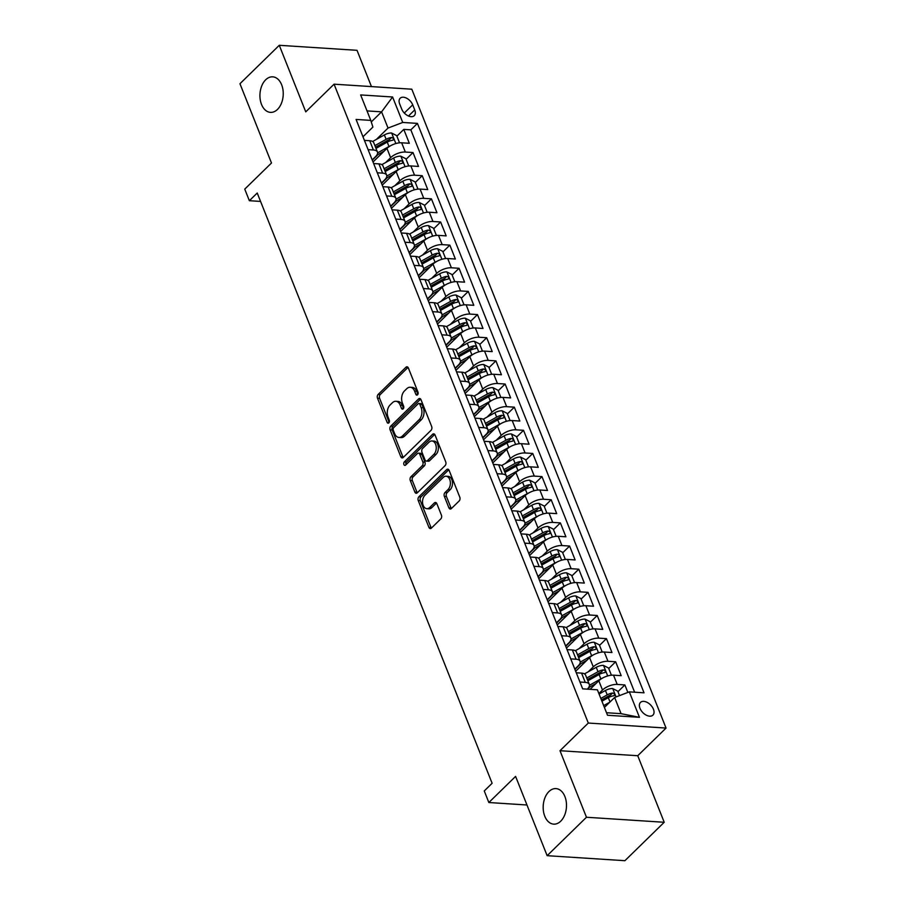 <?xml version="1.0" encoding="UTF-8"?>
<svg xmlns="http://www.w3.org/2000/svg" width="906" height="906" viewBox="0 0 906 906"><rect width="100%" height="100%" fill="white"/><g stroke="black" fill="none" stroke-linecap="round" stroke-linejoin="round"><path stroke-width="1.36" d="M417.553 394.812A1.914 1.246 -86.3 0 0 417.994 392.162L408.391 368.029A2.729 1.789 -86.3 0 0 407.02 366.805A2.729 1.789 -86.3 0 0 405.945 367.258L378.153 394.416A2.729 1.789 -86.3 0 0 377.508 398.198L387.122 422.343A1.914 1.246 -86.3 0 0 388.074 423.193A1.914 1.246 -86.3 0 0 388.833 422.875A1.914 1.246 -86.3 0 0 389.274 420.225L388.04 417.1A8.743 5.708 -86.3 0 1 390.078 405.005L392.4 402.74A8.743 5.708 -86.3 0 1 395.854 401.29A8.743 5.708 -86.3 0 1 400.237 405.186L401.471 408.312A1.914 1.246 -86.3 0 0 402.434 409.161A1.914 1.246 -86.3 0 0 403.193 408.844A1.914 1.246 -86.3 0 0 403.634 406.194L402.4 403.068A8.743 5.708 -86.3 0 1 404.438 390.973L406.76 388.708A8.743 5.708 -86.3 0 1 410.214 387.258A8.743 5.708 -86.3 0 1 414.586 391.154L415.831 394.28A1.914 1.246 -86.3 0 0 416.794 395.129A1.914 1.246 -86.3 0 0 417.553 394.812M548.934 791.561A17.803 11.631 -86.3 0 0 543.441 811.153A17.803 11.631 -86.3 0 0 553.691 824.143A17.803 11.631 -86.3 0 0 560.723 821.187A17.803 11.631 -86.3 0 0 566.227 801.595A17.803 11.631 -86.3 0 0 555.978 788.605A17.803 11.631 -86.3 0 0 548.934 791.561M265.685 79.785A17.803 11.631 -86.3 0 0 260.192 99.377A17.803 11.631 -86.3 0 0 270.441 112.367A17.803 11.631 -86.3 0 0 277.485 109.422A17.803 11.631 -86.3 0 0 282.978 89.83A17.803 11.631 -86.3 0 0 272.729 76.84A17.803 11.631 -86.3 0 0 265.685 79.785M653.43 709.205A8.901 5.447 45.7 0 0 647.246 702.433A8.901 5.447 45.7 0 0 640.485 702.41A8.901 5.447 45.7 0 0 639.976 708.333A8.901 5.447 45.7 0 0 646.171 715.117A8.901 5.447 45.7 0 0 652.92 715.14A8.901 5.447 45.7 0 0 653.43 709.205M448.9 507.824A2.729 1.789 -86.3 0 0 450.271 509.047A2.729 1.789 -86.3 0 0 451.358 508.594L459.149 500.973A2.729 1.789 -86.3 0 0 459.795 497.19L449.127 470.384A2.729 1.789 -86.3 0 0 447.757 469.172A2.729 1.789 -86.3 0 0 446.669 469.614L418.889 496.771A2.729 1.789 -86.3 0 0 418.244 500.554L428.912 527.36A2.729 1.789 -86.3 0 0 430.282 528.583A2.729 1.789 -86.3 0 0 431.358 528.13L440.78 518.923A2.729 1.789 -86.3 0 0 441.415 515.14L436.851 503.668A2.729 1.789 -86.3 0 0 435.48 502.456A2.729 1.789 -86.3 0 0 434.404 502.909L429.738 507.473A7.305 4.768 -86.3 0 1 426.839 508.685A7.305 4.768 -86.3 0 1 422.638 503.351A7.305 4.768 -86.3 0 1 424.891 495.31L443.193 477.439A7.305 4.768 -86.3 0 1 446.08 476.228A7.305 4.768 -86.3 0 1 450.282 481.562A7.305 4.768 -86.3 0 1 448.028 489.591L444.982 492.57A2.729 1.789 -86.3 0 0 444.336 496.352L448.9 507.824L451.007 507.96A2.729 1.789 -86.3 0 0 451.358 508.583M371.46 86.602L357.021 50.317L279.274 45.3L239.954 83.726L271.494 163.001L244.756 189.127L249.365 200.702L257.225 193.023L492.117 783.271L484.257 790.949L488.855 802.523L526.975 804.992M586.465 817.257L664.223 822.274L637.745 755.729L559.987 750.712L586.465 817.257L547.145 855.683L515.593 776.397L488.855 802.523M559.987 750.712L588.3 723.045L334.065 84.179L411.822 89.207L666.046 728.062L588.3 723.045M279.274 45.3L305.752 111.846L334.065 84.179M431.03 430.316A2.729 1.789 -86.3 0 0 431.675 426.533L421.007 399.727A2.729 1.789 -86.3 0 0 419.637 398.504A2.729 1.789 -86.3 0 0 418.549 398.957L390.769 426.114A2.729 1.789 -86.3 0 0 390.124 429.897L400.792 456.703A2.729 1.789 -86.3 0 0 402.162 457.915A2.729 1.789 -86.3 0 0 403.238 457.462L431.03 430.316M435.061 435.05L445.729 461.867A2.729 1.789 -86.3 0 1 445.095 465.639L417.304 492.796A2.729 1.789 -86.3 0 1 416.216 493.249A2.729 1.789 -86.3 0 1 414.857 492.037L410.282 480.565A2.729 1.789 -86.3 0 1 410.928 476.783L422.196 465.763A2.729 1.789 -86.3 0 0 422.842 461.992L419.806 454.37A2.729 1.789 -86.3 0 0 418.436 453.159A2.729 1.789 -86.3 0 0 417.36 453.612L405.628 465.072A1.914 1.246 -86.3 0 1 404.869 465.39A1.914 1.246 -86.3 0 1 403.77 463.997A1.914 1.246 -86.3 0 1 404.359 461.901L432.615 434.291A2.729 1.789 -86.3 0 1 433.691 433.838A2.729 1.789 -86.3 0 1 435.061 435.05M664.223 822.274L624.902 860.7L547.145 855.683M627.847 692.433L624.868 684.925L617.96 691.674M598.889 693.566L602.501 690.032A11.132 4.949 -21.7 0 1 617.201 684.426L613.509 675.174L621.176 675.672L615.65 661.776L608.753 668.526M587.62 689.172L589.965 686.873M588.311 671.754L593.283 666.884A11.132 4.949 -21.7 0 1 607.983 661.289L604.302 652.026L611.969 652.524L606.442 638.628L599.534 645.378M574.936 669.409L580.757 663.736M579.093 648.605L584.076 643.747A11.132 4.949 -21.7 0 1 598.775 638.141L595.083 628.877L602.762 629.376L597.235 615.491L590.327 622.229M565.729 646.272L571.55 640.587M569.885 625.457L574.868 620.599A11.132 4.949 -21.7 0 1 589.557 614.993L585.876 605.729L593.543 606.227L588.017 592.343L581.12 599.081M556.522 623.124L562.332 617.439M560.678 602.309L565.65 597.45A11.132 4.949 -21.7 0 1 580.35 591.845L576.669 582.581L584.336 583.079L578.809 569.195L571.901 575.933M547.303 599.976L553.124 594.291M551.46 579.16L556.443 574.302A11.132 4.949 -21.7 0 1 571.142 568.696L567.45 559.432L575.129 559.931L569.602 546.046L562.694 552.796M538.096 576.828L543.917 571.142M542.252 556.024L547.235 551.154A11.132 4.949 -21.7 0 1 561.924 545.548L558.243 536.295L565.91 536.782L560.384 522.898L553.487 529.648M528.889 553.679L534.699 547.994M533.045 532.875L538.017 528.005A11.132 4.949 -21.7 0 1 552.717 522.4L549.036 513.147L556.703 513.634L551.176 499.75L544.268 506.499M519.67 530.531L525.491 524.846M523.827 509.727L528.81 504.857A11.132 4.949 -21.7 0 1 543.509 499.251L539.817 489.999L547.496 490.486L541.969 476.601L535.061 483.351M510.463 507.383L516.284 501.698M514.619 486.579L519.591 481.709A11.132 4.949 -21.7 0 1 534.291 476.103L530.61 466.85L538.277 467.349L532.751 453.453L525.842 460.203M501.256 484.234L507.066 478.549M505.412 463.43L510.384 458.561A11.132 4.949 -21.7 0 1 525.084 452.966L521.403 443.702L529.07 444.2L523.543 430.305L516.635 437.054M492.037 461.086L497.858 455.412M496.194 440.282L501.177 435.424A11.132 4.949 -21.7 0 1 515.876 429.818L512.184 420.554L519.851 421.052L514.325 407.156L507.428 413.906M482.83 437.938L488.64 432.264M486.986 417.134L491.958 412.275A11.132 4.949 -21.7 0 1 506.658 406.669L502.977 397.406L510.644 397.904L505.118 384.019L498.209 390.758M473.612 414.801L479.433 409.116M477.768 393.985L482.751 389.127A11.132 4.949 -21.7 0 1 497.451 383.521L493.759 374.257L501.437 374.756L495.91 360.871L489.002 367.61M464.404 391.652L470.225 385.967M468.561 370.837L473.544 365.979A11.132 4.949 -21.7 0 1 488.232 360.373L484.551 351.109L492.218 351.607L486.692 337.723L479.795 344.473M455.197 368.504L461.007 362.819M459.353 347.689L464.325 342.83A11.132 4.949 -21.7 0 1 479.025 337.225L475.344 327.961L483.011 328.459L477.485 314.575L470.576 321.324M445.979 345.356L451.8 339.671M450.135 324.552L455.118 319.682A11.132 4.949 -21.7 0 1 469.818 314.076L466.126 304.824L473.804 305.311L468.277 291.426L461.369 298.176M436.771 322.208L442.592 316.522M440.928 301.404L445.911 296.534A11.132 4.949 -21.7 0 1 460.599 290.928L456.918 281.675L464.585 282.162L459.059 268.278L452.162 275.028M427.564 299.059L433.374 293.374M431.72 278.255L436.692 273.386A11.132 4.949 -21.7 0 1 451.392 267.78L447.711 258.527L455.378 259.025L449.852 245.13L442.943 251.879M418.346 275.911L424.167 270.226M422.502 255.107L427.485 250.237A11.132 4.949 -21.7 0 1 442.185 244.631L438.493 235.379L446.171 235.877L440.644 221.981L433.736 228.731M409.138 252.763L414.959 247.078M413.295 231.959L418.266 227.089A11.132 4.949 -21.7 0 1 432.966 221.494L429.285 212.231L436.952 212.729L431.426 198.833L424.518 205.583M399.931 229.614L405.741 223.941M404.087 208.81L409.059 203.952A11.132 4.949 -21.7 0 1 423.759 198.346L420.078 189.082L427.745 189.581L422.219 175.696L415.31 182.434M390.713 206.477L396.534 200.792M394.869 185.662L399.852 180.804A11.132 4.949 -21.7 0 1 414.552 175.198L410.86 165.934L418.527 166.432L413 152.548L405.333 152.049A11.132 4.949 158.3 0 0 390.633 157.655L385.662 162.514M381.505 183.329L387.315 177.644M406.103 159.286L413 152.548M613.509 675.174A11.132 4.949 158.3 0 0 598.809 680.78L590.066 689.33M604.302 652.026A11.132 4.949 158.3 0 0 589.602 657.631L575.672 671.244M595.083 628.877A11.132 4.949 158.3 0 0 580.395 634.483L566.454 648.096M585.876 605.729A11.132 4.949 158.3 0 0 571.176 611.335L557.247 624.947M576.669 582.581A11.132 4.949 158.3 0 0 561.969 588.187L548.039 601.799M567.45 559.432A11.132 4.949 158.3 0 0 552.762 565.038L538.821 578.651M558.243 536.295A11.132 4.949 158.3 0 0 543.543 541.89L529.614 555.514M549.036 513.147A11.132 4.949 158.3 0 0 534.336 518.753L520.406 532.366M539.817 489.999A11.132 4.949 158.3 0 0 525.118 495.605L511.188 509.217M530.61 466.85A11.132 4.949 158.3 0 0 515.91 472.456L501.981 486.069M521.403 443.702A11.132 4.949 158.3 0 0 506.703 449.308L492.773 462.921M512.184 420.554A11.132 4.949 158.3 0 0 497.485 426.16L483.555 439.772M502.977 397.406A11.132 4.949 158.3 0 0 488.277 403.011L474.348 416.624M493.759 374.257A11.132 4.949 158.3 0 0 479.07 379.863L465.129 393.476M484.551 351.109A11.132 4.949 158.3 0 0 469.852 356.715L455.922 370.328M475.344 327.961A11.132 4.949 158.3 0 0 460.644 333.567L446.715 347.191M466.126 304.824A11.132 4.949 158.3 0 0 451.437 310.43L437.496 324.042M456.918 281.675A11.132 4.949 158.3 0 0 442.219 287.281L428.289 300.894M447.711 258.527A11.132 4.949 158.3 0 0 433.011 264.133L419.082 277.746M438.493 235.379A11.132 4.949 158.3 0 0 423.793 240.985L409.863 254.597M429.285 212.231A11.132 4.949 158.3 0 0 414.586 217.836L400.656 231.449M420.078 189.082A11.132 4.949 158.3 0 0 405.378 194.688L391.449 208.301M410.86 165.934A11.132 4.949 158.3 0 0 396.16 171.54L382.23 185.152M399.682 103.986L401.709 109.071A8.618 5.277 45.7 0 0 407.7 115.64A8.618 5.277 45.7 0 0 414.246 115.662A8.618 5.277 45.7 0 0 414.733 109.92L412.706 104.824A8.618 5.277 45.7 0 0 406.715 98.256A8.618 5.277 45.7 0 0 400.169 98.233A8.618 5.277 45.7 0 0 399.682 103.986M606.51 712.728L621.074 713.668L614.63 697.473L629.33 691.867L644.041 692.818L417.44 123.397L402.728 122.446L388.028 128.052L376.443 139.365M629.33 691.867L639.466 717.326L607.518 715.264L597.382 689.806L582.671 688.854L356.081 119.433L370.792 120.385L360.656 94.926L392.592 96.987L402.728 122.446M587.281 689.149L587.371 689.058A11.132 4.949 -21.7 0 0 589.296 684.404L585.616 675.14A11.132 4.949 158.3 0 0 581.573 673.113L576.273 672.773M574.834 669.149L578.153 665.91A11.132 4.949 -21.7 0 0 580.089 661.255L576.409 651.992A11.132 4.949 158.3 0 0 572.354 649.964L567.065 649.625M565.627 646.012L568.945 642.762A11.132 4.949 -21.7 0 0 570.882 638.107L567.19 628.843A11.132 4.949 158.3 0 0 563.147 626.816L557.858 626.476M556.42 622.864L559.738 619.613A11.132 4.949 -21.7 0 0 561.663 614.959L557.983 605.706A11.132 4.949 158.3 0 0 553.94 603.668L548.64 603.328M547.201 599.715L550.52 596.465A11.132 4.949 -21.7 0 0 552.456 591.811L548.776 582.558A11.132 4.949 158.3 0 0 544.721 580.52L539.432 580.18M537.994 576.567L541.312 573.328A11.132 4.949 -21.7 0 0 543.249 568.662L539.557 559.41A11.132 4.949 158.3 0 0 535.514 557.371L530.214 557.031M528.787 553.419L532.105 550.18A11.132 4.949 -21.7 0 0 534.03 545.514L530.35 536.261A11.132 4.949 158.3 0 0 526.307 534.223L521.007 533.883M519.568 530.27L522.887 527.032A11.132 4.949 -21.7 0 0 524.823 522.377L521.143 513.113A11.132 4.949 158.3 0 0 517.088 511.075L511.799 510.735M510.361 507.122L513.679 503.883A11.132 4.949 -21.7 0 0 515.605 499.229L511.924 489.965A11.132 4.949 158.3 0 0 507.881 487.938L502.581 487.587M501.143 483.974L504.461 480.735A11.132 4.949 -21.7 0 0 506.397 476.08L502.717 466.817A11.132 4.949 158.3 0 0 498.662 464.789L493.374 464.438M491.935 460.826L495.254 457.587A11.132 4.949 -21.7 0 0 497.19 452.932L493.498 443.668A11.132 4.949 158.3 0 0 489.455 441.641L484.166 441.301M482.728 437.689L486.046 434.438A11.132 4.949 -21.7 0 0 487.972 429.784L484.291 420.52A11.132 4.949 158.3 0 0 480.248 418.493L474.948 418.153M473.51 414.54L476.828 411.29A11.132 4.949 -21.7 0 0 478.764 406.635L475.084 397.383A11.132 4.949 158.3 0 0 471.029 395.344L465.741 395.005M464.302 391.392L467.621 388.142A11.132 4.949 -21.7 0 0 469.557 383.487L465.865 374.235A11.132 4.949 158.3 0 0 461.822 372.196L456.533 371.856M455.095 368.244L458.413 365.005A11.132 4.949 -21.7 0 0 460.339 360.339L456.658 351.086A11.132 4.949 158.3 0 0 452.615 349.048L447.315 348.708M445.877 345.095L449.195 341.856A11.132 4.949 -21.7 0 0 451.131 337.191L447.451 327.938A11.132 4.949 158.3 0 0 443.396 325.9L438.108 325.56M436.669 321.947L439.988 318.708A11.132 4.949 -21.7 0 0 441.924 314.054L438.232 304.79A11.132 4.949 158.3 0 0 434.189 302.751L428.889 302.411M427.462 298.799L430.78 295.56A11.132 4.949 -21.7 0 0 432.706 290.905L429.025 281.641A11.132 4.949 158.3 0 0 424.982 279.614L419.682 279.263M418.244 275.651L421.562 272.412A11.132 4.949 -21.7 0 0 423.498 267.757L419.818 258.493A11.132 4.949 158.3 0 0 415.763 256.466L410.475 256.115M409.036 252.502L412.355 249.263A11.132 4.949 -21.7 0 0 414.28 244.609L410.599 235.345A11.132 4.949 158.3 0 0 406.556 233.318L401.256 232.978M399.818 229.365L403.136 226.115A11.132 4.949 -21.7 0 0 405.073 221.46L401.392 212.197A11.132 4.949 158.3 0 0 397.338 210.169L392.049 209.83M390.611 206.217L393.929 202.967A11.132 4.949 -21.7 0 0 395.865 198.312L392.173 189.06A11.132 4.949 158.3 0 0 388.13 187.021L382.842 186.681M381.403 183.069L384.722 179.818A11.132 4.949 -21.7 0 0 386.647 175.164L382.966 165.911A11.132 4.949 158.3 0 0 378.923 163.873L373.623 163.533M634.619 692.207L410.837 129.852L403.793 129.399L409.319 143.284L401.652 142.786A11.132 4.949 158.3 0 0 386.953 148.391L373.023 162.004M372.185 159.92L375.503 156.681A11.132 4.949 158.3 0 0 377.44 152.015A11.132 4.949 158.3 0 0 373.397 149.988L368.096 149.649M377.44 152.015L373.759 142.763A11.132 4.949 158.3 0 0 369.705 140.724L364.416 140.385M579.965 682.025L585.253 682.365A11.132 4.949 -21.7 0 1 589.296 684.404M570.746 658.877L576.046 659.217A11.132 4.949 -21.7 0 1 580.089 661.255M561.539 635.729L566.828 636.069A11.132 4.949 -21.7 0 1 570.882 638.107M552.332 612.581L557.62 612.932A11.132 4.949 -21.7 0 1 561.663 614.959M543.113 589.444L548.413 589.783A11.132 4.949 -21.7 0 1 552.456 591.811M533.906 566.295L539.195 566.635A11.132 4.949 -21.7 0 1 543.249 568.662M524.687 543.147L529.987 543.487A11.132 4.949 -21.7 0 1 534.03 545.514M515.48 519.999L520.769 520.338A11.132 4.949 -21.7 0 1 524.823 522.377M506.273 496.85L511.562 497.19A11.132 4.949 -21.7 0 1 515.605 499.229M497.054 473.702L502.354 474.042A11.132 4.949 -21.7 0 1 506.397 476.08M487.847 450.554L493.136 450.894A11.132 4.949 -21.7 0 1 497.19 452.932M478.64 427.406L483.929 427.745A11.132 4.949 -21.7 0 1 487.972 429.784M469.421 404.257L474.721 404.608A11.132 4.949 -21.7 0 1 478.764 406.635M460.214 381.109L465.503 381.46A11.132 4.949 -21.7 0 1 469.557 383.487M451.007 357.972L456.296 358.312A11.132 4.949 -21.7 0 1 460.339 360.339M441.788 334.824L447.088 335.163A11.132 4.949 -21.7 0 1 451.131 337.191M432.581 311.675L437.87 312.015A11.132 4.949 -21.7 0 1 441.924 314.054M423.362 288.527L428.663 288.867A11.132 4.949 -21.7 0 1 432.706 290.905M414.155 265.379L419.444 265.718A11.132 4.949 -21.7 0 1 423.498 267.757M404.948 242.23L410.237 242.57A11.132 4.949 -21.7 0 1 414.28 244.609M395.729 219.082L401.03 219.422A11.132 4.949 -21.7 0 1 405.073 221.46M386.522 195.934L391.811 196.285A11.132 4.949 -21.7 0 1 395.865 198.312M377.315 172.786L382.604 173.137A11.132 4.949 -21.7 0 1 386.647 175.164M414.552 175.198L422.219 175.696M423.759 198.346L431.426 198.833M432.966 221.494L440.644 221.981M442.185 244.631L449.852 245.13M451.392 267.78L459.059 268.278M460.599 290.928L468.277 291.426M469.818 314.076L477.485 314.575M479.025 337.225L486.692 337.723M488.232 360.373L495.91 360.871M497.451 383.521L505.118 384.019M506.658 406.669L514.325 407.156M515.876 429.818L523.543 430.305M525.084 452.966L532.751 453.453M534.291 476.103L541.969 476.601M543.509 499.251L551.176 499.75M552.717 522.4L560.384 522.898M561.924 545.548L569.602 546.046M571.142 568.696L578.809 569.195M580.35 591.845L588.017 592.343M589.557 614.993L597.235 615.491M598.775 638.141L606.442 638.628M607.983 661.289L615.65 661.776M617.201 684.426L624.868 684.925M614.63 697.473L604.415 707.45M388.028 128.052L381.585 111.846L367.021 110.906M371.279 121.925L381.585 111.846L392.592 96.987M362.978 136.772L372.898 127.078L370.792 120.385M637.745 755.729L666.046 728.062M249.365 200.702L260.577 201.426M372.287 160.181L378.108 154.496M396.885 136.149L403.793 129.399M410.837 129.852L417.44 123.397M639.466 717.326L621.074 713.668M417.893 394.325L416.692 391.29A8.743 5.708 -86.3 0 0 412.321 387.394L410.214 387.258M395.854 401.29L397.96 401.426A8.743 5.708 -86.3 0 1 402.332 405.322L403.544 408.346M405.945 367.258L408.04 367.394L380.248 394.552A2.729 1.789 -86.3 0 0 379.614 398.334L389.184 422.377M418.549 398.957L420.644 399.093L392.864 426.25A2.729 1.789 -86.3 0 0 392.23 430.033L402.898 456.839A2.729 1.789 -86.3 0 0 403.249 457.462M419.84 404.336A1.914 1.246 -86.3 0 0 418.878 403.487A1.914 1.246 -86.3 0 0 418.119 403.804L393.725 427.632A1.914 1.246 -86.3 0 0 393.283 430.282L394.597 433.578A8.743 5.708 -86.3 0 0 398.968 437.462A8.743 5.708 -86.3 0 0 402.423 436.024L419.104 419.727A8.743 5.708 -86.3 0 0 421.143 407.632L419.84 404.336L421.936 404.472A1.914 1.246 -86.3 0 0 420.984 403.623L418.878 403.487M398.968 437.462L401.075 437.598A8.743 5.708 -86.3 0 0 404.529 436.16L402.423 436.024M421.936 404.472L423.249 407.768A8.743 5.708 -86.3 0 1 421.199 419.863L404.529 436.16M418.436 453.159L420.543 453.294A2.729 1.789 -86.3 0 1 421.913 454.506L424.937 462.128A2.729 1.789 -86.3 0 1 424.302 465.899L413.023 476.918A2.729 1.789 -86.3 0 0 412.389 480.701L416.953 492.173A2.729 1.789 -86.3 0 0 417.304 492.796M432.615 434.291L434.71 434.427L406.466 462.037A1.914 1.246 -86.3 0 0 406.024 464.687M433.895 454.336A7.305 4.768 -86.3 0 0 436.148 446.307A7.305 4.768 -86.3 0 0 431.947 440.973A7.305 4.768 -86.3 0 0 429.059 442.185L422.604 448.481A2.729 1.789 -86.3 0 0 421.97 452.264L424.993 459.874A2.729 1.789 -86.3 0 0 426.364 461.086A2.729 1.789 -86.3 0 0 427.451 460.633L433.895 454.336L435.99 454.472A7.305 4.768 -86.3 0 0 438.255 446.443A7.305 4.768 -86.3 0 0 434.042 441.109L431.947 440.973M426.364 461.086L428.47 461.222A2.729 1.789 -86.3 0 0 429.546 460.769L427.451 460.633M435.99 454.472L429.546 460.769M446.08 476.228L448.187 476.363A7.305 4.768 -86.3 0 1 452.388 481.698A7.305 4.768 -86.3 0 1 450.135 489.727L447.077 492.705A2.729 1.789 -86.3 0 0 446.443 496.488L451.007 507.96M426.839 508.685L428.946 508.821A7.305 4.768 -86.3 0 0 431.834 507.609L429.738 507.473M434.404 502.909L436.499 503.045L431.834 507.609M446.669 469.614L448.764 469.75L420.984 496.907A2.729 1.789 -86.3 0 0 420.35 500.69L431.018 527.496A2.729 1.789 -86.3 0 0 431.369 528.119M398.844 142.91L399.433 142.536L396.669 135.594L391.551 133.012A7.373 3.284 158.3 0 0 384.382 134.937L372.626 141.506M390.622 145.719A7.373 3.284 158.3 0 0 388.991 146.512L377.598 152.876M384.178 151.098L376.703 155.277M376.001 148.391L387.236 142.117A7.373 3.284 -21.7 0 1 392.626 140.271C394.144 139.207 393.77 138.278 391.528 137.497A7.373 3.284 158.3 0 0 386.126 139.343L374.891 145.617M375.514 147.18L387.655 140.396A3.76 1.676 -21.7 0 1 389.263 139.705L391.528 137.497M392.626 140.271L393.374 139.954M408.051 166.058L408.64 165.685L405.877 158.743L400.758 156.16A7.373 3.284 158.3 0 0 393.589 158.086L381.834 164.654M399.84 168.867A7.373 3.284 158.3 0 0 398.198 169.66L386.817 176.024M393.397 174.246L385.922 178.425M385.209 171.54L396.443 165.266A7.373 3.284 -21.7 0 1 401.845 163.42C403.351 162.355 402.989 161.427 400.735 160.645A7.373 3.284 158.3 0 0 395.344 162.48L384.099 168.765M384.722 170.317L396.862 163.544A3.76 1.676 -21.7 0 1 398.47 162.854L400.735 160.645M401.845 163.42L402.592 163.103M417.27 189.207L417.859 188.833L415.095 181.891L409.965 179.309A7.373 3.284 158.3 0 0 402.808 181.234L391.052 187.802M409.048 192.015A7.373 3.284 158.3 0 0 407.406 192.808L396.024 199.161M402.604 197.395L395.129 201.574M394.416 194.688L405.661 188.414A7.373 3.284 -21.7 0 1 411.052 186.568C412.558 185.492 412.196 184.575 409.954 183.793A7.373 3.284 158.3 0 0 404.552 185.628L393.317 191.913M393.94 193.465L406.081 186.681A3.76 1.676 -21.7 0 1 407.689 186.002L409.954 183.793M411.052 186.568L411.8 186.251M426.477 212.355L427.066 211.981L424.302 205.039L419.184 202.457A7.373 3.284 158.3 0 0 412.015 204.382L400.259 210.951M418.255 215.164A7.373 3.284 158.3 0 0 416.624 215.956L405.231 222.31M411.811 220.543L404.348 224.722M403.634 217.836L414.869 211.551A7.373 3.284 -21.7 0 1 420.271 209.716C421.777 208.64 421.403 207.723 419.161 206.942A7.373 3.284 158.3 0 0 413.759 208.776L402.524 215.062M403.147 216.613L415.288 209.83A3.76 1.676 -21.7 0 1 416.896 209.15L419.161 206.942M420.271 209.716L421.007 209.388M435.684 235.503L436.284 235.13L433.521 228.187L428.391 225.594A7.373 3.284 158.3 0 0 421.222 227.531L409.478 234.088M427.473 238.312A7.373 3.284 158.3 0 0 425.831 239.105L414.45 245.458M421.03 243.691L413.555 247.87M412.842 240.985L424.076 234.699A7.373 3.284 -21.7 0 1 429.478 232.865C430.984 231.789 430.622 230.86 428.368 230.09A7.373 3.284 158.3 0 0 422.977 231.925L411.732 238.199M412.355 239.762L424.495 232.978A3.76 1.676 -21.7 0 1 426.103 232.298L428.368 230.09M429.478 232.865L430.225 232.536M444.903 258.64L445.492 258.278L442.728 251.336L437.598 248.742A7.373 3.284 158.3 0 0 430.441 250.679L418.685 257.236M436.681 261.449A7.373 3.284 158.3 0 0 435.039 262.253L423.657 268.606M430.237 266.84L422.762 271.007M422.049 264.133L433.295 257.848A7.373 3.284 -21.7 0 1 438.685 256.013C440.203 254.937 439.829 254.008 437.587 253.227A7.373 3.284 158.3 0 0 432.185 255.073L420.95 261.347M421.573 262.91L433.714 256.126A3.76 1.676 -21.7 0 1 435.322 255.447L437.587 253.227M438.685 256.013L439.433 255.685M454.11 281.789L454.699 281.426L451.935 274.484L446.817 271.891A7.373 3.284 158.3 0 0 439.648 273.827L427.892 280.384M445.899 284.597A7.373 3.284 158.3 0 0 444.257 285.39L432.864 291.755M439.455 289.988L431.981 294.156M431.267 287.27L442.502 280.996A7.373 3.284 -21.7 0 1 447.904 279.161C449.41 278.085 449.036 277.157 446.794 276.375A7.373 3.284 158.3 0 0 441.403 278.221L430.157 284.495M430.78 286.058L442.921 279.274A3.76 1.676 -21.7 0 1 444.529 278.595L446.794 276.375M447.904 279.161L448.64 278.833M463.317 304.937L463.917 304.575L461.154 297.621L456.024 295.039A7.373 3.284 158.3 0 0 448.855 296.964L437.111 303.533M455.106 307.746A7.373 3.284 158.3 0 0 453.464 308.538L442.083 314.903M448.663 313.136L441.188 317.304M440.475 310.418L451.72 304.144A7.373 3.284 -21.7 0 1 457.111 302.298C458.617 301.234 458.255 300.305 456.001 299.524A7.373 3.284 158.3 0 0 450.61 301.37L439.376 307.644M439.988 309.206L452.128 302.423A3.76 1.676 -21.7 0 1 453.747 301.743L456.001 299.524M457.111 302.298L457.858 301.981M472.536 328.085L473.125 327.723L470.361 320.769L465.242 318.187A7.373 3.284 158.3 0 0 458.074 320.112L446.318 326.681M464.314 330.894A7.373 3.284 158.3 0 0 462.672 331.687L451.29 338.051M457.87 336.273L450.395 340.452M449.693 333.567L460.928 327.293A7.373 3.284 -21.7 0 1 466.318 325.447C467.836 324.382 467.462 323.453 465.22 322.672A7.373 3.284 158.3 0 0 459.818 324.518L448.583 330.792M449.206 332.355L461.347 325.571A3.76 1.676 -21.7 0 1 462.955 324.88L465.22 322.672M466.318 325.447L467.066 325.129M481.743 351.234L482.332 350.86L479.568 343.918L474.45 341.335A7.373 3.284 158.3 0 0 467.281 343.261L455.525 349.829M473.532 354.042A7.373 3.284 158.3 0 0 471.89 354.835L460.508 361.2M467.088 359.422L459.614 363.6M458.9 356.715L470.135 350.441A7.373 3.284 -21.7 0 1 475.537 348.595C477.043 347.53 476.669 346.602 474.427 345.82A7.373 3.284 158.3 0 0 469.036 347.666L457.79 353.94M458.413 355.503L470.554 348.719A3.76 1.676 -21.7 0 1 472.162 348.029L474.427 345.82M475.537 348.595L476.273 348.278M490.95 374.382L491.55 374.008L488.787 367.066L483.657 364.484A7.373 3.284 158.3 0 0 476.499 366.409L464.744 372.978M482.739 377.19A7.373 3.284 158.3 0 0 481.097 377.983L469.716 384.348M476.296 382.57L468.821 386.749M468.108 379.863L479.353 373.589A7.373 3.284 -21.7 0 1 484.744 371.743C486.25 370.679 485.888 369.75 483.645 368.969A7.373 3.284 158.3 0 0 478.243 370.803L467.009 377.089M467.621 378.64L479.761 371.868A3.76 1.676 -21.7 0 1 481.38 371.177L483.645 368.969M484.744 371.743L485.491 371.426M500.169 397.53L500.758 397.156L497.994 390.214L492.875 387.632A7.373 3.284 158.3 0 0 485.707 389.557L473.951 396.126M491.947 400.339A7.373 3.284 158.3 0 0 490.316 401.132L478.923 407.496M485.503 405.718L478.028 409.897M477.326 403.011L488.56 396.737A7.373 3.284 -21.7 0 1 493.951 394.891C495.469 393.816 495.095 392.898 492.853 392.117A7.373 3.284 158.3 0 0 487.451 393.951L476.216 400.237M476.839 401.788L488.98 395.005A3.76 1.676 -21.7 0 1 490.588 394.325L492.853 392.117M493.951 394.891L494.699 394.574M509.376 420.678L509.965 420.305L507.201 413.363L502.083 410.78A7.373 3.284 158.3 0 0 494.914 412.706L483.158 419.274M501.165 423.487A7.373 3.284 158.3 0 0 499.523 424.28L488.141 430.633M494.721 428.866L487.247 433.045M486.533 426.16L497.768 419.886A7.373 3.284 -21.7 0 1 503.17 418.04C504.676 416.964 504.314 416.047 502.06 415.265A7.373 3.284 158.3 0 0 496.669 417.1L485.423 423.385M486.046 424.937L498.187 418.153A3.76 1.676 -21.7 0 1 499.795 417.473L502.06 415.265M503.17 418.04L503.917 417.711M518.594 443.827L519.183 443.453L516.42 436.511L511.29 433.929A7.373 3.284 158.3 0 0 504.132 435.854L492.377 442.422M510.372 446.635A7.373 3.284 158.3 0 0 508.73 447.428L497.349 453.781M503.929 452.015L496.454 456.194M495.741 449.308L506.986 443.023A7.373 3.284 -21.7 0 1 512.377 441.188C513.883 440.112 513.521 439.184 511.278 438.413A7.373 3.284 158.3 0 0 505.876 440.248L494.642 446.522M495.265 448.085L507.405 441.301A3.76 1.676 -21.7 0 1 509.013 440.622L511.278 438.413M512.377 441.188L513.124 440.86M527.802 466.964L528.391 466.601L525.627 459.659L520.508 457.066A7.373 3.284 158.3 0 0 513.34 459.002L501.584 465.559M519.58 469.772A7.373 3.284 158.3 0 0 517.949 470.576L506.556 476.93M513.136 475.163L505.673 479.331M504.959 472.456L516.194 466.171A7.373 3.284 -21.7 0 1 521.596 464.336C523.102 463.26 522.728 462.332 520.486 461.55A7.373 3.284 158.3 0 0 515.084 463.396L503.849 469.67M504.472 471.233L516.613 464.45A3.76 1.676 -21.7 0 1 518.221 463.77L520.486 461.55M521.596 464.336L522.332 464.008M537.009 490.112L537.609 489.75L534.846 482.807L529.716 480.214A7.373 3.284 158.3 0 0 522.547 482.151L510.803 488.708M528.798 492.921A7.373 3.284 158.3 0 0 527.156 493.725L515.774 500.078M522.354 498.311L514.88 502.479M514.166 495.605L525.401 489.319A7.373 3.284 -21.7 0 1 530.803 487.485C532.309 486.409 531.947 485.48 529.693 484.699A7.373 3.284 158.3 0 0 524.302 486.545L513.056 492.819M513.679 494.382L525.82 487.598A3.76 1.676 -21.7 0 1 527.428 486.918L529.693 484.699M530.803 487.485L531.55 487.156M546.227 513.26L546.816 512.898L544.053 505.944L538.923 503.362A7.373 3.284 158.3 0 0 531.765 505.288L520.01 511.856M538.005 516.069A7.373 3.284 158.3 0 0 536.363 516.862L524.982 523.226M531.562 521.46L524.087 525.627M523.374 518.742L534.619 512.468A7.373 3.284 -21.7 0 1 540.01 510.633C541.528 509.557 541.154 508.628 538.911 507.847A7.373 3.284 158.3 0 0 533.509 509.693L522.275 515.967M522.898 517.53L535.038 510.746A3.76 1.676 -21.7 0 1 536.646 510.067L538.911 507.847M540.01 510.633L540.757 510.305M555.435 536.409L556.024 536.046L553.26 529.093L548.141 526.511A7.373 3.284 158.3 0 0 540.973 528.436L529.217 535.004M547.224 539.217A7.373 3.284 158.3 0 0 545.582 540.01L534.189 546.375M540.78 544.608L533.306 548.776M532.592 541.89L543.827 535.616A7.373 3.284 -21.7 0 1 549.229 533.77C550.735 532.705 550.361 531.777 548.119 530.995A7.373 3.284 158.3 0 0 542.728 532.841L531.482 539.115M532.105 540.678L544.246 533.894A3.76 1.676 -21.7 0 1 545.854 533.204L548.119 530.995M549.229 533.77L549.965 533.453M564.642 559.557L565.242 559.183L562.479 552.241L557.349 549.659A7.373 3.284 158.3 0 0 550.18 551.584L538.436 558.153M556.431 562.366A7.373 3.284 158.3 0 0 554.789 563.158L543.407 569.523M549.987 567.745L542.513 571.924M541.799 565.038L553.045 558.764A7.373 3.284 -21.7 0 1 558.436 556.918C559.942 555.854 559.58 554.925 557.326 554.144A7.373 3.284 158.3 0 0 551.935 555.99L540.701 562.264M541.312 563.826L553.453 557.043A3.76 1.676 -21.7 0 1 555.072 556.352L557.326 554.144M558.436 556.918L559.183 556.601M573.86 582.705L574.449 582.332L571.686 575.389L566.567 572.807A7.373 3.284 158.3 0 0 559.398 574.732L547.643 581.301M565.638 585.514A7.373 3.284 158.3 0 0 563.996 586.307L552.615 592.671M559.195 590.893L551.72 595.072M551.018 588.187L562.252 581.912A7.373 3.284 -21.7 0 1 567.643 580.067C569.161 579.002 568.787 578.073 566.544 577.292A7.373 3.284 158.3 0 0 561.142 579.127L549.908 585.412M550.531 586.963L562.671 580.191A3.76 1.676 -21.7 0 1 564.279 579.5L566.544 577.292M567.643 580.067L568.39 579.749M583.068 605.854L583.657 605.48L580.893 598.538L575.774 595.955A7.373 3.284 158.3 0 0 568.606 597.881L556.85 604.449M574.857 608.662A7.373 3.284 158.3 0 0 573.215 609.455L561.833 615.82M568.413 614.042L560.939 618.22M560.225 611.335L571.46 605.061A7.373 3.284 -21.7 0 1 576.862 603.215C578.368 602.139 577.994 601.222 575.752 600.44A7.373 3.284 158.3 0 0 570.361 602.275L559.115 608.56M559.738 610.112L571.879 603.339A3.76 1.676 -21.7 0 1 573.487 602.649L575.752 600.44M576.862 603.215L577.598 602.898M592.275 629.002L592.875 628.628L590.112 621.686L584.982 619.104A7.373 3.284 158.3 0 0 577.813 621.029L566.069 627.598M584.064 631.81A7.373 3.284 158.3 0 0 582.422 632.603L571.04 638.957M577.62 637.19L570.146 641.369M569.432 634.483L580.678 628.209A7.373 3.284 -21.7 0 1 586.069 626.363C587.575 625.287 587.213 624.37 584.97 623.588A7.373 3.284 158.3 0 0 579.568 625.423L568.334 631.708M568.945 633.26L581.086 626.476A3.76 1.676 -21.7 0 1 582.705 625.797L584.97 623.588M586.069 626.363L586.816 626.035M601.493 652.15L602.082 651.776L599.319 644.834L594.2 642.252A7.373 3.284 158.3 0 0 587.031 644.177L575.276 650.746M593.271 654.959A7.373 3.284 158.3 0 0 591.641 655.751L580.248 662.105M586.828 660.338L579.353 664.517M578.651 657.631L589.885 651.346A7.373 3.284 -21.7 0 1 595.276 649.511C596.794 648.436 596.42 647.507 594.177 646.737A7.373 3.284 158.3 0 0 588.775 648.571L577.541 654.857M578.164 656.408L590.304 649.625A3.76 1.676 -21.7 0 1 591.912 648.945L594.177 646.737M595.276 649.511L596.023 649.183M610.701 675.287L611.29 674.925L608.526 667.982L603.407 665.389A7.373 3.284 158.3 0 0 596.239 667.326L584.483 673.883M602.49 678.096A7.373 3.284 158.3 0 0 600.848 678.9L589.466 685.253M596.046 683.486L588.572 687.654M587.858 680.78L599.093 674.494A7.373 3.284 -21.7 0 1 604.495 672.66C606.001 671.584 605.638 670.655 603.385 669.885A7.373 3.284 158.3 0 0 597.994 671.72L586.748 677.994M587.371 679.557L599.512 672.773A3.76 1.676 -21.7 0 1 601.12 672.093L603.385 669.885M604.495 672.66L605.242 672.331M619.523 695.604L617.745 691.131L612.615 688.537A7.373 3.284 158.3 0 0 605.457 690.474L599.07 694.03M609.806 702.184L603.679 705.604M605.253 706.635L604.302 707.167M601.924 701.21L608.311 697.643A7.373 3.284 -21.7 0 1 613.702 695.808C615.208 694.732 614.846 693.803 612.603 693.022A7.373 3.284 158.3 0 0 607.201 694.868L600.825 698.435M601.437 699.987L608.73 695.921A3.76 1.676 -21.7 0 1 610.338 695.242L612.603 693.022M613.702 695.808L614.449 695.48M602.501 690.032L598.809 680.78M593.283 666.884L589.602 657.631M584.076 643.747L580.395 634.483M574.868 620.599L571.176 611.335M565.65 597.45L561.969 588.187M556.443 574.302L552.762 565.038M547.235 551.154L543.543 541.89M538.017 528.005L534.336 518.753M528.81 504.857L525.118 495.605M519.591 481.709L515.91 472.456M510.384 458.561L506.703 449.308M501.177 435.424L497.485 426.16M491.958 412.275L488.277 403.011M482.751 389.127L479.07 379.863M473.544 365.979L469.852 356.715M464.325 342.83L460.644 333.567M455.118 319.682L451.437 310.43M445.911 296.534L442.219 287.281M436.692 273.386L433.011 264.133M427.485 250.237L423.793 240.985M418.266 227.089L414.586 217.836M409.059 203.952L405.378 194.688M399.852 180.804L396.16 171.54M390.633 157.655L386.953 148.391M373.397 149.988L369.705 140.724M585.253 682.365L581.573 673.113M576.046 659.217L572.354 649.964M566.828 636.069L563.147 626.816M557.62 612.932L553.94 603.668M548.413 589.783L544.721 580.52M539.195 566.635L535.514 557.371M529.987 543.487L526.307 534.223M520.769 520.338L517.088 511.075M511.562 497.19L507.881 487.938M502.354 474.042L498.662 464.789M493.136 450.894L489.455 441.641M483.929 427.745L480.248 418.493M474.721 404.608L471.029 395.344M465.503 381.46L461.822 372.196M456.296 358.312L452.615 349.048M447.088 335.163L443.396 325.9M437.87 312.015L434.189 302.751M428.663 288.867L424.982 279.614M419.444 265.718L415.763 256.466M410.237 242.57L406.556 233.318M401.03 219.422L397.338 210.169M391.811 196.285L388.13 187.021M382.604 173.137L378.923 163.873M405.333 152.049L401.652 142.786M404.303 113.035L412.706 104.824M408.493 116.013L414.733 109.92M416.692 391.29L414.586 391.154M403.498 408.436L401.471 408.312M402.332 405.322L400.237 405.186M389.138 422.468L387.122 422.343M379.614 398.334L377.508 398.198M380.248 394.552L378.153 394.416M417.847 394.404L415.831 394.28M402.898 456.839L400.792 456.703M392.23 430.033L390.124 429.897M392.864 426.25L390.769 426.114M421.199 419.863L419.104 419.727M423.249 407.768L421.143 407.632M416.953 492.173L414.857 492.037M412.389 480.701L410.282 480.565M413.023 476.918L410.928 476.783M424.302 465.899L422.196 465.763M424.937 462.128L422.842 461.992M421.913 454.506L419.806 454.37M406.466 462.037L404.359 461.901M446.443 496.488L444.336 496.352M447.077 492.705L444.982 492.57M450.135 489.727L448.028 489.591M431.018 527.496L428.912 527.36M420.35 500.69L418.244 500.554M420.984 496.907L418.889 496.771M395.843 143.544L391.675 133.08M386.126 139.343L384.382 134.937M388.991 146.512L387.236 142.117M405.05 166.693L400.882 156.217M395.344 162.48L393.589 158.086M398.198 169.66L396.443 165.266M414.269 189.841L410.101 179.365M404.552 185.628L402.808 181.234M407.406 192.808L405.661 188.414M423.476 212.989L419.308 202.514M413.759 208.776L412.015 204.382M416.624 215.956L414.869 211.551M432.683 236.138L428.515 225.662M422.977 231.925L421.222 227.531M425.831 239.105L424.076 234.699M441.901 259.286L437.734 248.81M432.185 255.073L430.441 250.679M435.039 262.253L433.295 257.848M451.109 282.434L446.941 271.959M441.403 278.221L439.648 273.827M444.257 285.39L442.502 280.996M460.316 305.571L456.16 295.107M450.61 301.37L448.855 296.964M453.464 308.538L451.72 304.144M469.535 328.719L465.367 318.255M459.818 324.518L458.074 320.112M462.672 331.687L460.928 327.293M478.742 351.868L474.574 341.403M469.036 347.666L467.281 343.261M471.89 354.835L470.135 350.441M487.96 375.016L483.793 364.54M478.243 370.803L476.499 366.409M481.097 377.983L479.353 373.589M497.168 398.164L493 387.689M487.451 393.951L485.707 389.557M490.316 401.132L488.56 396.737M506.375 421.313L502.207 410.837M496.669 417.1L494.914 412.706M499.523 424.28L497.768 419.886M515.593 444.461L511.426 433.985M505.876 440.248L504.132 435.854M508.73 447.428L506.986 443.023M524.801 467.609L520.633 457.134M515.084 463.396L513.34 459.002M517.949 470.576L516.194 466.171M534.008 490.758L529.84 480.282M524.302 486.545L522.547 482.151M527.156 493.725L525.401 489.319M543.226 513.895L539.059 503.43M533.509 509.693L531.765 505.288M536.363 516.862L534.619 512.468M552.434 537.043L548.266 526.579M542.728 532.841L540.973 528.436M545.582 540.01L543.827 535.616M561.641 560.191L557.484 549.727M551.935 555.99L550.18 551.584M554.789 563.158L553.045 558.764M570.859 583.339L566.692 572.875M561.142 579.127L559.398 574.732M563.996 586.307L562.252 581.912M580.067 606.488L575.899 596.012M570.361 602.275L568.606 597.881M573.215 609.455L571.46 605.061M589.285 629.636L585.117 619.16M579.568 625.423L577.813 621.029M582.422 632.603L580.678 628.209M598.492 652.784L594.325 642.309M588.775 648.571L587.031 644.177M591.641 655.751L589.885 651.346M607.7 675.933L603.532 665.457M597.994 671.72L596.239 667.326M600.848 678.9L599.093 674.494M616.057 696.929L612.75 688.605M607.201 694.868L605.457 690.474M610.032 701.969L608.311 697.643"/></g></svg>
